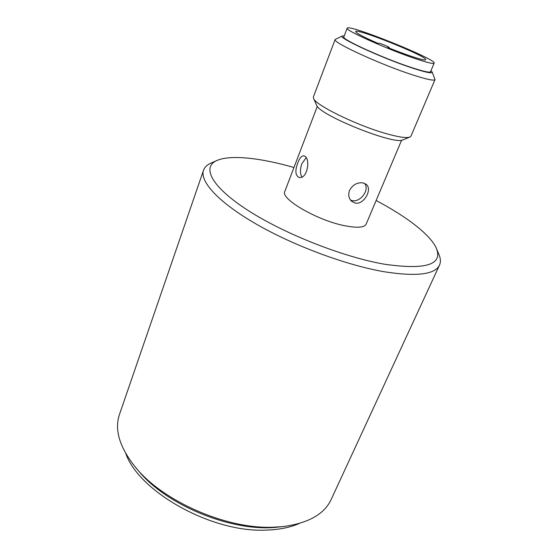 <?xml version="1.0" encoding="UTF-8"?>
<svg xmlns="http://www.w3.org/2000/svg" width="558" height="558" viewBox="0 0 558 558"><rect width="100%" height="100%" fill="white"/><g stroke="black" fill="none" stroke-linecap="round" stroke-linejoin="round"><path stroke-width="0.84" d="M355.014 203.028L351.659 201.312C348.743 198.474 348.032 194.854 349.517 190.452C352.802 184.614 357.406 182.117 363.321 182.954L366.194 184.335C372.751 189.078 363.914 205.274 355.014 203.028M350.389 199.89C358.417 204.577 370.393 190.759 364.646 183.394M203.531 170.225L119.496 414.378C114.188 429.918 119.67 447.725 135.929 467.806C163.41 501.523 226.513 529.117 272.709 527.24L282.334 526.654C307.967 523.425 324.247 514.364 331.173 499.473L439.502 265.085C435.045 274.48 416.861 276.74 384.95 271.872C347.125 265.503 294.247 245.98 256.352 224.156C218.373 202.303 199.492 181.273 203.531 170.225C204.633 167.177 207.116 164.805 210.994 163.11L217.027 160.453C230.573 154.517 260.732 157.942 293.961 167.498M376.127 200.524C406.726 216.63 430.86 235.03 436.53 248.694L439.048 254.783C440.674 258.689 440.827 262.127 439.502 265.085M135.929 467.806L138.579 470.91C166.779 505.75 233.802 532.688 278.268 527.066L282.334 526.654M436.53 248.694C442.661 264.883 425.287 270.051 384.392 264.199C343.065 257.064 283.687 233.6 247.375 209.996C210.861 186.344 201.675 166.912 217.027 160.453M401.607 140.197L366.174 224.086C364.423 227.524 357.545 228.124 345.548 225.892C317.997 220.863 279.921 198.787 284.838 191.394L317.328 106.32M125.871 453.724C139.228 491.982 212.166 532.869 265.971 530.1C279.021 529.73 290.139 527.512 299.339 523.453M297.86 162.79C299.646 157.97 301.655 155.661 303.887 155.856C311.022 157.028 307.632 179.969 298.893 177.346C295.28 175.268 294.931 170.42 297.86 162.79M313.547 98.382L316.588 105.141C318.402 114.774 394.973 145.554 402.96 139.863L409.83 137.087C406.754 138.224 399.521 137.247 388.131 134.164C358.906 126.394 315.082 105.127 313.547 98.382L313.394 96.911L335.156 39.458L342.438 35.97L344.237 35.858M301.857 176.935C300.002 173.552 300.002 169.158 301.85 163.738L306.105 157.726M430.957 70.72L432.171 72.045L435.01 79.599L410.96 136.131L409.83 137.087M435.01 79.599C434.096 80.973 426.675 79.417 412.76 74.932C380.479 64.575 331.473 41.948 335.156 39.458M432.171 72.045C432.548 73.816 425.852 72.449 412.09 67.95C381.637 58.004 336.062 36.877 342.438 35.97M347.167 28.186L343.84 36.884C340.799 38.893 383.207 58.29 411.127 67.42C423.278 71.403 429.744 72.84 430.525 71.731L434.152 63.159C433.42 64.128 426.982 62.566 414.831 58.471C386.889 49.097 344.237 29.867 347.167 28.186C347.718 23.506 436.991 59.392 434.152 63.159M389.003 47.493L387.754 47.479C407.459 55.535 425.691 61.331 425.712 59.692C428.146 56.735 355.941 27.705 355.648 31.534C355.865 32.964 363.181 36.863 377.599 43.217L378.903 43.252C380.075 43.189 389.582 47.095 389.135 47.458L388.835 47.918M388.933 47.96L389.135 47.458"/></g></svg>
